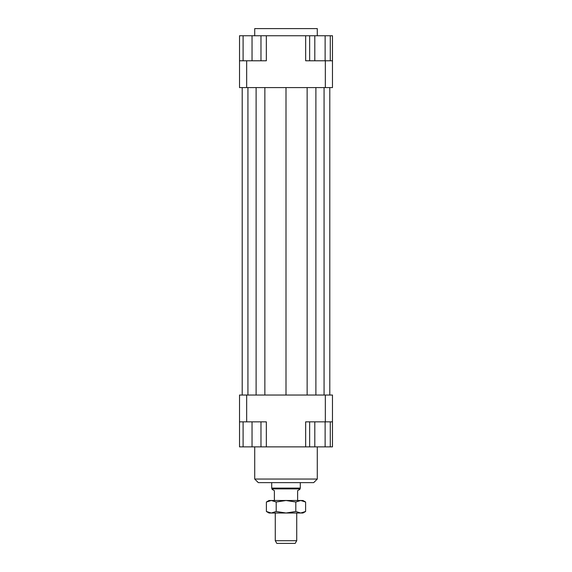 <?xml version="1.0" encoding="UTF-8"?>
<svg xmlns="http://www.w3.org/2000/svg" width="572" height="572" viewBox="0 0 572 572"><rect width="100%" height="100%" fill="white"/><g stroke="black" fill="none" stroke-linecap="round" stroke-linejoin="round"><path stroke-width="0.86" d="M297.619 500.5L297.619 490.669L299.85 489.382L300.3 488.109L300.3 482.625M271.7 482.625L271.7 488.109L272.15 489.382L274.381 490.669L274.381 500.5M275.275 513.012L275.275 540.719L276.827 543.4L295.173 543.4L296.725 540.719L296.725 513.012M296.725 540.719L275.275 540.719M272.15 488.881L299.85 488.881M271.7 488.109L300.3 488.109M317.281 35.75L317.281 28.6L254.719 28.6L254.719 35.75M254.719 446.875L254.719 479.05L258.294 482.625L313.706 482.625L317.281 479.05L317.281 446.875M317.281 479.05L254.719 479.05M239.525 421.85L246.675 421.85L246.675 395.037L239.525 395.037L239.525 446.875L243.1 446.875L243.1 421.85M246.675 421.85L266.337 421.85L266.337 446.875L305.662 446.875L305.662 421.85L332.475 421.85L332.475 395.037L325.325 395.037L325.325 421.85M325.325 395.037L246.675 395.037M332.475 421.85L332.475 446.875L330.28 446.875L330.28 421.85M305.662 446.875L309.645 446.875L309.645 421.85M260.975 421.85L260.975 446.875L266.337 446.875M332.475 60.775L325.325 60.775L325.325 87.587L332.475 87.587L332.475 35.75L330.28 35.75L330.28 60.775M325.325 60.775L305.662 60.775L305.662 35.75L266.337 35.75L266.337 60.775L239.525 60.775L239.525 87.587L246.675 87.587L246.675 60.775M246.675 87.587L325.325 87.587M239.525 60.775L239.525 35.75L243.1 35.75L243.1 60.775M325.125 60.775L325.125 35.75L305.662 35.75M266.337 35.75L260.975 35.75L260.975 60.775M243.1 35.75L260.975 35.75M252.037 35.75L252.037 60.775M314.8 35.75L314.8 60.775M309.645 35.75L309.645 60.775M325.125 35.75L330.28 35.75M260.975 446.875L252.037 446.875L252.037 421.85M252.037 446.875L243.1 446.875M330.28 446.875L314.8 446.875L314.8 421.85M325.125 446.875L325.125 421.85M314.8 446.875L309.645 446.875M264.857 87.587L264.857 395.037M286 87.587L286 395.037M256.113 87.587L256.113 395.037M247.926 87.587L247.926 395.037M242.206 87.587L242.206 395.037M329.794 87.587L329.794 395.037M324.074 87.587L324.074 395.037M315.887 87.587L315.887 395.037M307.143 87.587L307.143 395.037M302.981 500.5L305.605 502.016L300.708 500.5L302.981 500.5M266.395 502.016L269.019 500.5L271.292 500.5L266.395 502.016L266.395 511.497L271.292 513.012L269.019 513.012L266.395 511.497M305.605 511.497L302.981 513.012L300.708 513.012L305.605 511.497L305.605 502.016M271.292 500.5L300.708 500.5L295.803 502.016L286 500.5L276.197 502.016L271.292 500.5M271.292 513.012L276.197 511.497L286 513.012L271.292 513.012M286 513.012L295.803 511.497L300.708 513.012L286 513.012M295.803 502.016L295.803 511.497M276.197 502.016L276.197 511.497"/></g></svg>
